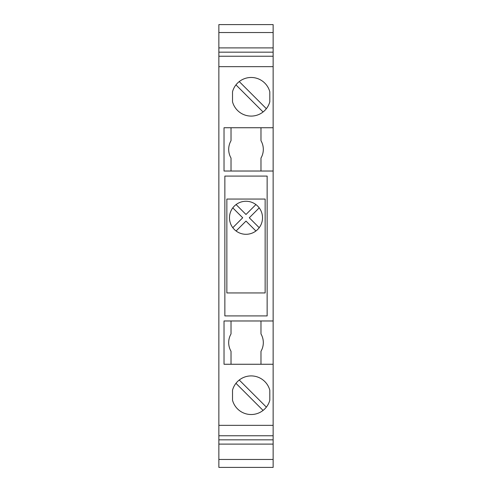 <?xml version="1.0" encoding="UTF-8"?>
<svg xmlns="http://www.w3.org/2000/svg" width="492" height="492" viewBox="0 0 492 492"><rect width="100%" height="100%" fill="white"/><g stroke="black" fill="none" stroke-linecap="round" stroke-linejoin="round"><path stroke-width="0.74" d="M231.019 127.742L231.019 140.706A17.312 17.312 0 0 0 231.019 158.061L231.019 171.025M260.981 171.025L260.981 158.061A17.312 17.312 0 0 0 260.981 140.706L260.981 127.742M251.16 77.472A19.311 19.311 0 0 0 232.519 91.752L232.519 101.807A19.311 19.311 0 0 0 269.807 101.807L269.807 91.752A19.311 19.311 0 0 0 251.16 77.472M251.16 375.913A19.311 19.311 0 0 1 269.807 390.193L269.807 400.248A19.311 19.311 0 0 1 232.519 400.248L232.519 390.193A19.311 19.311 0 0 1 251.16 375.913M273.134 32.533L273.134 24.6L218.866 24.6L218.866 32.533L273.134 32.533L273.134 56.236L218.866 56.236L218.866 66.648L273.134 66.648L273.134 56.236M273.134 439.836L273.134 444.104L218.866 444.104L218.866 439.836L273.134 439.836L273.134 66.648M273.134 459.466L218.866 459.466L218.866 467.4L273.134 467.4L273.134 444.104M273.134 435.764L218.866 435.764L218.866 425.352L273.134 425.352M226.855 199.057L226.855 292.943L265.145 292.943L265.145 199.057L226.855 199.057M273.134 320.975L224.026 320.975L224.026 364.258L273.134 364.258M231.019 320.975L231.019 333.939A17.312 17.312 0 0 0 231.019 351.294L231.019 364.258M218.866 439.836L218.866 435.764M218.866 56.236L218.866 52.164L273.134 52.164M224.856 176.087L267.144 176.087L267.144 315.913L224.856 315.913L224.856 176.087M273.134 127.742L224.026 127.742L224.026 171.025L273.134 171.025M218.866 459.466L218.866 444.104M218.866 66.648L218.866 425.352M218.866 52.164L218.866 32.533M235.957 84.876L263.066 111.979M235.957 383.311L263.066 410.42M273.134 47.896L218.866 47.896M260.981 364.258L260.981 351.294A17.312 17.312 0 0 0 260.981 333.939L260.981 320.975M236.086 204.567L246 214.481L255.914 204.567A16.519 16.519 0 0 1 259.21 207.864L249.296 217.778L259.21 227.698A16.519 16.519 0 0 0 236.086 204.567A16.519 16.519 0 0 0 246 234.297A16.519 16.519 0 0 0 255.914 230.994L246 221.074L236.086 230.994M232.79 227.698L242.704 217.778L232.79 207.864M255.914 230.994A16.519 16.519 0 0 0 259.21 227.698M266.363 407.124L239.253 380.021M266.363 108.689L239.253 81.58"/></g></svg>
